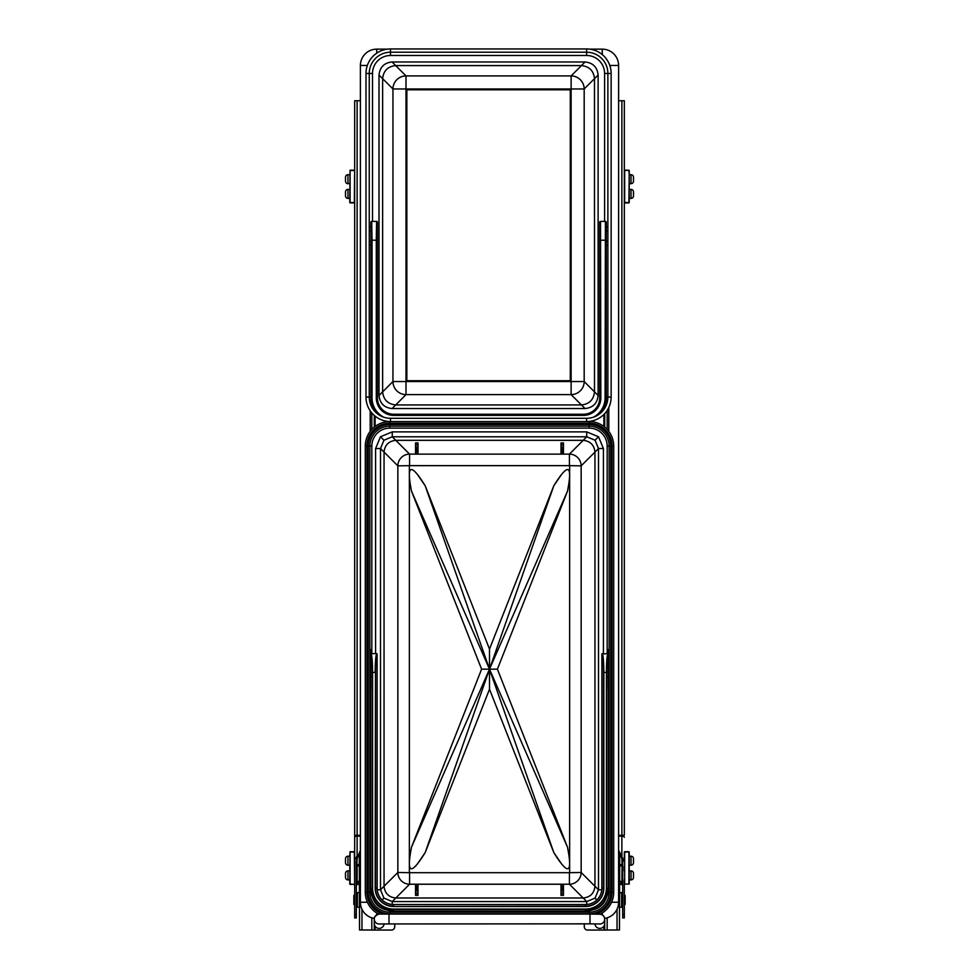 <?xml version="1.0" encoding="UTF-8"?>
<svg xmlns="http://www.w3.org/2000/svg" width="979" height="979" viewBox="0 0 979 979"><rect width="100%" height="100%" fill="white"/><g stroke="black" fill="none" stroke-linecap="round" stroke-linejoin="round"><path stroke-width="1.47" d="M622.534 884.392L619.695 884.392M359.305 884.392L356.466 884.392M354.667 884.074L354.337 852.036L350.09 852.036L350.09 884.074L354.667 884.392L350.09 884.392L349.772 879.901L347.973 879.901A2.447 2.447 0 0 1 345.514 877.453L345.514 873.366A2.447 2.447 0 0 1 347.973 870.918L349.772 870.918L349.772 865.191L347.973 865.191A2.447 2.447 0 0 1 345.514 862.744L345.514 858.656A2.447 2.447 0 0 1 347.973 856.209L349.772 856.209L350.09 851.706L354.337 851.706L354.667 861.226L354.667 100.739L360.394 100.739L357.127 100.739L357.127 835.32L360.394 835.32M349.772 884.074L350.09 851.706M354.667 852.036L354.667 861.226M624.333 856.209L624.663 851.706L628.91 851.706L629.228 856.209L631.027 856.209A2.447 2.447 0 0 1 633.486 858.656L633.486 862.328M631.027 856.209L631.027 865.191L629.228 865.191L629.228 870.918L631.027 870.918A2.447 2.447 0 0 1 633.486 873.366L633.486 877.037M631.027 870.918L631.027 879.901L629.228 879.901L629.228 884.074L629.228 852.036L624.663 852.036L624.663 884.074L628.91 884.074L628.91 851.706M624.333 914.631L624.333 917.898L622.693 917.898L622.693 914.631L624.333 914.631L624.333 879.901M624.333 870.918L624.333 866.256M629.228 884.074L624.333 884.074M624.333 861.226L624.333 852.036M354.667 170.53L350.09 170.53L350.09 202.567L354.337 202.567L354.667 170.53L350.09 170.199L354.667 170.199M350.09 202.886L354.667 202.886L349.772 202.567L350.09 170.199M624.333 198.394L624.333 202.567L628.91 202.886L624.333 202.886M628.91 170.199L624.663 170.53L624.663 202.567L628.91 202.567L629.228 170.53L624.333 170.199L628.91 170.199L629.228 174.703L631.027 174.703A2.447 2.447 0 0 1 633.486 177.15L633.486 180.821M631.027 174.703L631.027 183.685L629.228 183.685L629.228 189.4L631.027 189.4A2.447 2.447 0 0 1 633.486 191.86L633.486 195.531M631.027 189.4L631.027 198.394L629.228 198.394L629.228 202.567L629.228 170.53M624.333 189.4L624.333 183.685M624.333 174.703L624.333 202.567M624.333 663.762L624.333 655.587L624.333 663.762M624.333 650.521L624.333 639.409L624.333 650.521M624.333 837.339A2.447 1.212 180 0 0 621.873 836.127L621.873 100.739L618.606 100.739L624.333 100.739L624.333 835.32L618.606 835.32M624.333 228.217L624.333 234.752L624.333 228.217M622.693 914.631L622.693 861.226L622.693 869.682L622.044 869.682L622.693 884.074M622.044 864.555L621.873 858.681L622.693 861.557M618.606 850.249L624.333 861.557M622.693 886.252L622.228 883.939L619.695 880.537M622.069 859.305A16.337 16.337 0 0 0 621.579 857.824L620.833 855.94M621.873 896.654L622.693 896.654M621.873 903.189L622.693 903.189M624.333 895.014L625.153 895.504L625.153 904.339L624.333 904.829M619.695 892.567L621.873 892.836L621.873 907.007L619.695 907.276M619.474 852.476L619.474 929.964L604.716 930.05L604.716 923.515A4.907 4.907 0 0 1 599.821 928.41A4.907 4.907 0 0 1 594.926 923.87M604.716 427.113L604.716 413.591M603.896 926.22L603.896 930.05L604.716 930.05M603.896 930.05L587.559 930.05A3.267 3.267 0 0 1 584.292 926.783L584.292 923.846M619.695 853.027L619.474 929.964M354.667 789.6L354.667 663.762M354.667 292.77L354.667 287.704M354.667 263.363L354.667 234.752M356.307 914.631L354.667 914.631L354.667 917.898L356.307 917.898L356.307 861.226L356.307 866.415L356.956 866.415L356.956 859.207M354.667 804.31L354.667 797.775M354.667 914.631L354.692 860.174L357.127 855.94L357.127 836.127L360.394 836.127M354.667 100.739L354.667 174.703M354.667 183.685L354.667 189.4M354.667 198.394L354.667 228.217M354.667 271.526L354.667 276.592M354.667 300.945L354.667 484.152M354.667 495.264L354.667 500.33M354.667 508.505L354.667 639.409M354.667 650.521L354.667 655.587M354.667 812.484L354.667 855.144M356.956 864.555L357.127 858.681L356.307 861.557M360.394 850.249L358.167 855.94L357.127 855.94M356.307 886.252L356.772 883.939L359.305 880.537M356.931 859.305A16.337 16.337 0 0 1 357.421 857.824L358.167 855.94M357.127 896.654L356.307 896.654M357.127 903.189L356.307 903.189M354.667 895.014L353.847 895.504L353.847 904.339L354.667 904.829M359.305 892.567L357.127 892.836L357.127 907.007L359.305 907.276M589.676 49.146L602.269 49.146A16.337 16.337 0 0 1 618.606 65.483L618.606 902.246A16.337 16.337 0 0 1 604.667 918.412M374.333 918.412A16.337 16.337 0 0 1 360.394 902.246L360.394 65.483A16.337 16.337 0 0 1 376.731 49.146L387.451 49.146M370.197 431.384L370.197 410.788M608.803 407.497L608.803 431.384M384.074 923.87A4.907 4.907 180 0 1 379.179 928.41A4.907 4.907 180 0 1 374.284 923.515L374.284 919.11A4.907 4.907 180 0 1 379.179 914.202M379.803 923.956L590.007 923.846L590.007 914.031L600.298 914.215C602.942 914.692 604.422 916.332 604.716 919.11A4.907 4.907 0 0 0 599.821 914.202M388.993 923.846L388.993 914.031L590.007 914.031M359.526 852.476L359.526 929.964L374.284 930.05L374.284 919.11C373.011 916.711 379.265 913.04 380.709 914.117L388.993 914.031M374.284 427.113L374.284 415.439L374.284 427.113M375.104 926.22L375.104 930.05L374.284 930.05L374.284 923.515M375.104 930.05L391.441 930.05A3.267 3.267 0 0 0 394.708 926.783L394.708 923.846M359.305 853.027L359.526 929.964M622.044 859.207L622.044 866.415L622.693 866.452M631.027 865.191A2.447 2.447 0 0 0 633.486 862.744M631.027 879.901A2.447 2.447 0 0 0 633.486 877.453M631.027 183.685A2.447 2.447 0 0 0 633.486 181.237M349.772 183.685L347.973 183.685A2.447 2.447 0 0 1 345.514 181.237L345.514 177.15A2.447 2.447 0 0 1 347.973 174.703L349.772 174.703M349.772 198.394L347.973 198.394A2.447 2.447 0 0 1 345.514 195.947L345.514 191.86A2.447 2.447 0 0 1 347.973 189.4L349.772 189.4M356.307 866.452L356.307 869.682L356.956 869.682L356.307 884.074M631.027 198.394A2.447 2.447 0 0 0 633.486 195.947M604.594 73.462L607.873 73.462A21.244 21.244 0 0 0 586.617 52.217L586.617 55.485L390.511 55.485L390.511 52.217A21.244 21.244 0 0 0 369.254 73.462L369.254 397.058A21.244 21.244 0 0 0 390.511 418.302L586.617 418.302A21.244 21.244 0 0 0 607.873 397.058L607.873 73.462A21.244 21.244 0 0 0 586.617 52.217L390.511 52.217A21.244 21.244 0 0 0 369.254 73.462L372.522 73.462A17.977 17.977 0 0 1 390.511 55.485L586.617 55.485A17.977 17.977 0 0 1 604.594 73.462L604.594 221.401M369.254 397.058L365.987 397.058L365.987 73.462A24.512 24.512 0 0 1 390.511 48.95L586.617 48.95A24.512 24.512 0 0 1 611.141 73.462L611.141 397.058A24.512 24.512 0 0 1 586.617 421.57L390.511 421.57A24.512 24.512 0 0 1 365.987 397.058A24.512 24.512 0 0 0 390.511 421.57A24.512 24.512 0 0 1 365.987 397.058A24.512 24.512 0 0 0 390.511 421.57L390.511 418.302A21.244 21.244 0 0 1 369.254 397.058L370.894 397.058M607.873 73.462L611.141 73.462A24.512 24.512 0 0 0 586.617 48.95A24.512 24.512 0 0 1 611.141 73.462A24.512 24.512 0 0 0 586.617 48.95L586.617 52.217A21.244 21.244 0 0 1 607.873 73.462A21.244 21.244 0 0 0 586.617 52.217M594.498 78.663L598.12 75.04L598.12 395.479L584.182 381.553L584.182 88.967L594.498 78.65L594.498 391.857M581.428 404.939L395.7 404.939L406.004 394.61L571.124 394.61L585.05 408.549C592.931 407.729 597.288 403.36 598.12 395.479M585.05 408.549L392.077 408.549L395.687 404.939C387.819 404.094 383.474 399.738 382.63 391.881L382.63 78.65L392.946 88.967L392.946 381.553L382.63 391.881M382.63 391.857L379.008 395.479C379.84 403.36 384.196 407.729 392.077 408.549M379.008 395.479L379.008 75.04L382.63 78.663M382.63 78.65C383.474 70.782 387.819 66.425 395.687 65.593L581.44 65.593L571.124 75.909L406.004 75.909L392.077 61.971C384.196 62.803 379.84 67.159 379.008 75.04M392.077 61.971L585.05 61.971L581.428 65.593M598.12 75.04C597.288 67.159 592.931 62.803 585.05 61.971M406.836 380.721L406.836 89.799L570.292 89.799L570.292 380.721L406.836 380.721M581.44 404.939C589.309 404.094 593.653 399.738 594.498 391.881M594.498 78.65C593.653 70.782 589.309 66.425 581.44 65.593M600.176 413.419A21.244 21.244 0 0 0 607.873 397.058L611.141 397.058A24.512 24.512 0 0 1 586.617 421.57L586.617 418.302A21.244 21.244 0 0 0 607.873 397.058A21.244 21.244 0 0 1 600.176 413.419A22.884 22.884 0 0 0 606.234 397.915L606.234 241.287M378.812 414.802A22.554 22.554 0 0 1 371.212 397.915L370.906 222.221L371.702 221.401L376.621 221.401L377.429 222.221L377.111 397.915A16.667 16.667 0 0 0 393.778 414.57L393.778 414.252A16.337 16.337 0 0 1 377.429 397.915L377.429 222.221A0.82 0.82 -90 0 0 376.609 221.401L376.291 240.198L372.032 240.198L372.032 397.915A21.746 21.746 0 0 0 383.731 417.189M376.952 413.419A22.884 22.884 0 0 1 370.894 397.915L370.894 241.287M370.894 230.946L370.894 222.221A0.82 0.82 90 0 1 371.714 221.401L372.032 240.198L371.212 240.198M605.426 221.401L606.234 222.221L606.234 227.128L607.873 227.128M600.837 397.915L599.699 397.915L599.699 222.221A0.82 0.82 -90 0 1 600.519 221.401L600.837 397.915A17.487 17.487 0 0 1 583.349 415.39L393.778 415.39L393.778 414.57L583.349 414.57A16.667 16.667 0 0 0 600.017 397.915L599.699 222.221L600.506 221.401L605.414 221.401A0.82 0.82 90 0 1 606.221 222.221L606.234 397.915M599.699 397.915A16.337 16.337 0 0 1 583.349 414.252L393.778 414.252M593.396 417.189A21.746 21.746 0 0 0 605.095 397.915L605.414 221.401M607.873 241.287L605.915 241.287M607.873 230.946L605.952 230.946M369.254 241.287L371.212 241.287M369.254 230.946L371.176 230.946M375.593 653.642L375.593 448.541L380.476 436.756L392.261 431.874L586.739 431.874L598.524 436.756L603.407 448.541L598.499 448.541L595.061 440.22L586.739 436.781L392.261 436.781L383.939 440.22L380.501 448.541L380.501 889.801L383.939 898.122L392.261 901.561L395.797 898C388.724 897.241 384.82 893.337 384.049 886.264L380.501 889.801L377.221 889.801M392.261 904.461L392.261 901.561L586.739 901.561L595.061 898.122L598.499 889.801L594.951 886.264C594.18 893.337 590.276 897.241 583.203 898L395.822 898L409.577 884.221L569.423 884.221L586.739 901.561L586.739 904.461M409.369 474.937L409.369 872.693L569.631 872.693L569.631 465.649L409.369 465.649L409.369 474.937M417.458 863.857L425.192 852.574L489.5 689.24L553.808 852.574L489.5 669.171L411.51 491.164C406.212 464.303 410.776 462.516 425.192 485.768L489.5 669.171L481.595 669.171L411.51 847.178C406.212 874.039 410.776 875.826 425.192 852.574L489.5 669.171L411.51 847.178M561.542 863.857L553.808 852.574C568.224 875.826 572.788 874.039 567.49 847.178L497.405 669.171L567.49 491.164C572.788 464.303 568.224 462.516 553.808 485.768L489.5 649.089L425.192 485.768L417.458 474.485M561.542 474.485L553.808 485.768L489.5 669.171L489.5 689.24M417.996 442.936L417.996 453.766L417.176 451.209L417.996 442.936L415.549 442.936L415.549 453.766L416.369 451.209L415.549 442.936M417.996 453.766L415.549 453.766M586.739 431.874L586.739 436.781L569.423 454.121A11.772 11.711 45 0 1 581.159 465.857L581.159 872.485A11.772 11.711 135 0 1 569.423 884.221L569.423 872.693L581.159 872.485L594.951 886.264L594.951 452.078C594.18 445.004 590.276 441.101 583.203 440.33L395.797 440.33C388.724 441.101 384.82 445.004 384.049 452.078L384.049 886.24L397.841 872.485A11.772 11.711 -135 0 0 409.577 884.221L409.577 872.693L397.841 872.485L397.841 465.857L409.577 465.649L409.577 454.121L392.261 436.781L392.261 431.874M561.004 453.766L561.824 451.209L561.004 442.936L561.004 453.766L563.451 453.766L562.631 451.209L563.451 442.936L563.451 453.766M561.004 442.936L563.451 442.936M417.996 884.575L417.176 887.133L417.996 895.406L417.996 884.575L415.549 884.575L416.369 887.133L415.549 895.406L415.549 884.575M417.996 895.406L415.549 895.406M561.004 895.406L561.004 884.575L561.824 887.133L561.004 895.406L563.451 895.406L563.451 884.575L562.631 887.133L563.451 895.406M561.004 884.575L563.451 884.575M369.866 649.554L370.686 649.554L370.686 688.788L369.866 688.788L369.866 892.248A19.935 19.935 0 0 0 389.801 912.195L589.199 912.195A19.935 19.935 0 0 0 609.134 892.248L609.134 446.081A19.935 19.935 0 0 0 589.199 426.146L389.801 426.146A19.935 19.935 0 0 0 369.866 446.081L369.866 688.788M366.929 892.248L365.289 892.248A24.512 24.512 0 0 0 378.885 914.202A24.512 24.512 0 0 1 365.289 892.248L365.289 446.081A24.512 24.512 0 0 1 389.801 421.57L589.199 421.57A24.512 24.512 0 0 1 613.711 446.081L613.711 892.248A24.512 24.512 0 0 1 600.115 914.202A24.512 24.512 0 0 0 613.711 892.248L612.071 892.248L612.071 446.081A22.884 22.884 0 0 0 589.199 423.209L389.801 423.209A22.884 22.884 0 0 0 366.929 446.081L366.929 892.248A22.884 22.884 0 0 0 382.924 914.068M612.071 446.081L613.711 446.081A24.512 24.512 0 0 0 589.199 421.57A24.512 24.512 0 0 1 613.711 446.081A24.512 24.512 0 0 0 589.199 421.57L589.199 423.209M594.951 452.078L581.159 465.857L569.423 465.649L569.423 454.121L409.577 454.121A11.772 11.711 -45 0 0 397.841 465.857L384.049 452.078M389.801 428.104L389.801 426.146A19.935 19.935 0 0 0 369.866 446.081L371.824 446.081L371.824 653.642L371.824 446.081A17.977 17.977 0 0 1 389.801 428.104L589.199 428.104A17.977 17.977 0 0 1 607.176 446.081L607.176 653.642M609.134 649.554L608.314 649.554L608.314 688.788L609.134 688.788M411.51 491.164L481.595 669.171M567.49 847.178L489.5 669.171L497.405 669.171M567.49 491.164L489.5 669.171L489.5 649.089M608.363 653.972C607.384 655.147 606.845 661.302 606.747 672.438L606.747 888.173A21.232 21.232 0 0 1 585.515 909.393L393.485 909.393A21.232 21.232 0 0 1 372.253 888.173L372.253 672.438C372.155 661.302 371.616 655.147 370.637 653.972M602.452 653.837L602.22 653.642C603.199 654.841 603.737 661.106 603.835 672.438L603.835 888.173A18.32 18.32 0 0 1 585.515 906.493L393.485 906.493L585.515 906.162A18.001 18.001 0 0 0 603.517 888.173L603.517 672.438C603.407 661.302 602.868 655.147 601.901 653.972L601.865 888.173A16.337 16.337 0 0 1 585.515 904.51L393.485 904.51A16.337 16.337 0 0 1 377.135 888.173L377.099 653.972C376.132 655.147 375.593 661.302 375.483 672.438L375.483 888.173A18.001 18.001 0 0 0 393.485 906.162L393.485 904.51M370.931 653.642L376.78 653.642C375.801 654.841 375.263 661.106 375.165 672.438L372.583 672.438L372.583 888.173A20.902 20.902 0 0 0 393.485 909.063L585.515 909.063A20.902 20.902 0 0 0 606.417 888.173L606.417 672.438C606.515 661.106 607.053 654.841 608.032 653.642L608.069 653.642M601.865 653.972L608.032 653.642L606.711 661.62M370.686 653.813L370.968 653.642C371.947 654.841 372.485 661.106 372.583 672.438L372.253 672.438M372.314 661.975L371.641 655.367M370.686 676.526L372.253 676.526M370.686 661.975L371.971 661.975M370.686 666.393L372.167 666.393M370.686 672.108L372.253 672.108M608.314 676.526L606.747 676.526M608.314 661.975L607.029 661.975M608.314 666.393L606.833 666.393M608.314 672.108L606.747 672.108M356.637 884.074L359.305 884.074M619.695 884.074L622.363 884.074M621.873 855.94L621.873 836.127L618.606 836.127M622.044 865.987L621.873 883.804M619.695 864.555L621.873 864.555L621.873 865.974L619.695 865.974M624.663 895.014L624.663 904.829M621.604 892.567L621.604 907.276M617.039 930.05L617.039 909.246M607.176 410.421L607.176 429.426M607.176 917.837L607.176 930.05M603.896 414.447L603.896 426.477M354.667 835.32L357.127 835.32L357.127 836.127A2.447 1.212 0 0 0 354.667 837.339M356.956 865.987L359.305 865.974M359.305 864.555L357.127 864.555L357.127 883.804M354.337 895.014L354.337 904.829M357.396 892.567L357.396 907.276M602.269 912.991L602.269 914.863M376.731 912.991L376.731 914.863M367.419 902.246L360.394 902.246M367.321 65.483L360.394 65.483M376.731 53.184L376.731 49.146M602.269 54.591L602.269 49.146M609.807 65.483L618.606 65.483M611.581 902.246L618.606 902.246M379.95 923.956A4.907 4.907 180 0 1 374.284 919.11M599.05 923.956A4.907 4.907 0 0 0 604.716 919.11L604.716 923.515M371.824 412.942L371.824 429.426M371.824 917.837L371.824 930.05M361.961 930.05L361.961 909.246M375.104 416.124L375.104 426.477M347.973 183.685L347.973 174.703M347.973 198.394L347.973 189.4M347.973 879.901L347.973 870.918M347.973 865.191L347.973 856.209M369.254 73.462L365.987 73.462A24.512 24.512 0 0 1 390.511 48.95L390.511 52.217A21.244 21.244 0 0 0 369.254 73.462A21.244 21.244 0 0 1 390.511 52.217M571.124 381.553L406.004 381.553L406.004 88.967L571.124 88.967L571.124 381.553L584.182 381.553A13.07 13.033 135 0 1 571.124 394.61L571.124 381.553M372.522 221.401L372.522 73.462M584.182 88.967A13.07 13.033 45 0 0 571.124 75.909L571.124 88.967L584.182 88.967M406.004 75.909A13.07 13.033 -45 0 0 392.946 88.967L406.004 88.967L406.004 75.909M392.946 381.553A13.07 13.033 -135 0 0 406.004 394.61L406.004 381.553L392.946 381.553M606.234 397.058L607.873 397.058M372.032 397.915L370.894 397.915M605.095 397.915L605.915 397.915A22.554 22.554 0 0 1 598.304 414.802M583.349 415.39L583.349 414.252M393.778 415.39A17.487 17.487 0 0 1 376.291 397.915L377.429 397.915M605.915 240.198L600.017 240.198M376.291 397.915L376.291 240.198L377.111 240.198M382.128 899.921L383.939 898.122M596.872 899.921L595.061 898.122M380.476 436.756L383.939 440.22M598.524 436.756L595.061 440.22M389.801 424.519L589.199 424.519A21.575 21.575 0 0 1 610.761 446.081L610.761 892.248A21.575 21.575 0 0 1 589.199 913.823L389.801 913.823A21.575 21.575 0 0 1 368.239 892.248L368.239 446.081A21.575 21.575 0 0 1 389.801 424.519L389.801 426.146A19.935 19.935 0 0 0 369.866 446.081A19.935 19.935 0 0 1 389.801 426.146M596.076 914.068A22.884 22.884 0 0 0 612.071 892.248M366.929 446.081L365.289 446.081A24.512 24.512 0 0 1 389.801 421.57L389.801 423.209M603.407 448.541L603.407 653.642M386.264 909.883A17.977 17.977 0 0 1 372.644 897.621M606.356 897.621A17.977 17.977 0 0 1 592.736 909.883M601.779 889.801L598.499 889.801L598.499 448.541L594.951 452.102M375.593 448.541L380.501 448.541L384.049 452.102M607.176 446.081L609.134 446.081A19.935 19.935 0 0 0 589.199 426.146L589.199 428.104M589.199 910.751L589.199 912.195A19.935 19.935 0 0 0 609.134 892.248L610.761 892.248M368.239 892.248L369.866 892.248A19.935 19.935 0 0 0 389.801 912.195L389.801 910.751M369.866 892.248L370.968 892.248M608.032 892.248L609.134 892.248M389.801 912.195L389.801 913.823M368.239 446.081L369.866 446.081M589.199 912.195L589.199 913.823M589.199 424.519L589.199 426.146M609.134 446.081L610.761 446.081M417.176 887.133L416.369 887.133M417.813 893.668L415.732 893.668M417.813 444.674L415.732 444.674M417.176 451.209L416.369 451.209M561.187 893.668L563.268 893.668M561.824 887.133L562.631 887.133M561.824 451.209L562.631 451.209M561.187 444.674L563.268 444.674M372.583 888.173L370.6 888.173L370.6 688.788L370.6 888.173A22.872 22.872 0 0 0 393.485 911.045L585.515 911.045A22.872 22.872 0 0 0 608.4 888.173L608.4 688.788L608.4 888.173L606.417 888.173M393.485 909.063L393.485 911.045C379.583 909.687 371.959 902.063 370.6 888.173L370.6 888.173M585.515 909.063L585.515 911.045L393.485 911.045M603.835 888.173L601.865 888.173M585.515 906.493L585.515 904.51M393.485 906.493A18.32 18.32 0 0 1 375.165 888.173L377.135 888.173M606.747 672.438L603.517 672.438M375.165 888.173L375.483 672.438M590.007 923.846L599.197 923.956M607.873 245.105L606.234 245.105M369.254 245.105L370.894 245.105M369.254 227.128L370.894 227.128M585.515 911.045C599.417 909.687 607.041 902.063 608.4 888.173"/></g></svg>

